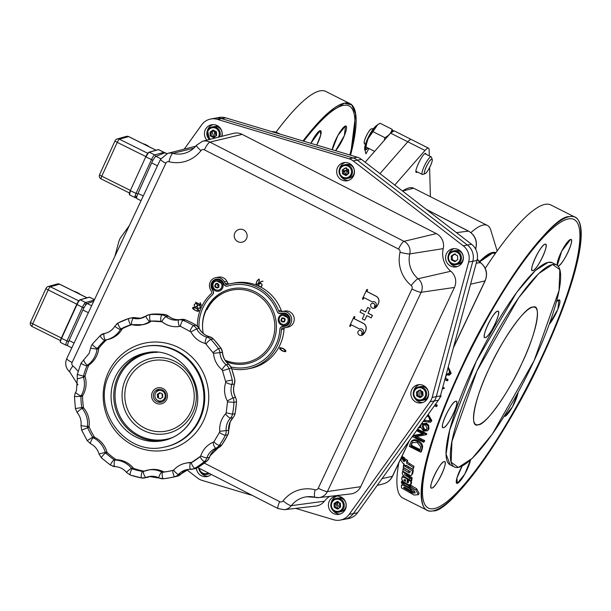 <?xml version="1.0" encoding="UTF-8"?>
<svg xmlns="http://www.w3.org/2000/svg" width="611" height="611" viewBox="0 0 611 611"><rect width="100%" height="100%" fill="white"/><g stroke="black" fill="none" stroke-linecap="round" stroke-linejoin="round"><path stroke-width="0.92" d="M522.084 362.881A65.629 13.602 -63.2 0 1 475.931 424.546A65.629 13.602 -63.2 0 1 488.899 369.013A65.629 13.602 -63.2 0 1 535.053 307.356A65.629 13.602 -63.2 0 1 522.084 362.881M497.14 250.953L490.786 230.126A117.312 24.31 116.8 0 0 470.913 232.638A117.312 24.31 -63.2 0 1 487.387 225.428L413.586 188.196A117.312 24.31 116.8 0 0 402.55 191.052L413.616 188.211M406.972 475.709L406.475 474.342A14.763 3.063 116.8 0 0 407.018 475.732L412.074 478.283M407.911 468.118L408.392 466.827A14.763 3.063 116.8 0 0 407.911 468.118M409.202 464.872L409.744 463.657A14.763 3.063 116.8 0 0 409.202 464.872M418.703 449.887L419.581 449.375A14.763 3.063 116.8 0 0 418.703 449.887M408.285 475.45L407.522 475.786M320.103 130.678L310.839 143.325A14.763 3.063 -63.2 0 1 320.615 130.731A14.763 3.063 -63.2 0 1 317.697 143.226A14.763 3.063 -63.2 0 1 316.788 145.105L320.79 134.81L320.103 130.678M345.505 125.981L337.891 135.451L332.262 149.733A14.763 3.063 -63.2 0 1 335.63 139.911A14.763 3.063 -63.2 0 1 346.009 126.034A14.763 3.063 -63.2 0 1 343.099 138.529A14.763 3.063 -63.2 0 1 335.569 150.718L344.383 135.566L345.505 125.981M303.01 140.981L327.458 113.516L344.474 103.19L351.737 104.932L355.663 114.097L350.538 155.202M558.21 265.961L557.927 265.976A14.763 3.063 -63.2 0 0 568.085 252.03A14.763 3.063 -63.2 0 0 571.002 239.543L571.002 239.535A14.763 3.063 -63.2 0 0 560.623 253.412A14.763 3.063 -63.2 0 0 557.301 265.395L561.715 251.167L570.498 239.481C575.654 237.862 562.685 265.8 558.21 265.961M504.808 416.381L504.174 416.251A14.763 3.063 -63.2 0 0 504.304 416.328L504.296 416.328A14.763 3.063 -63.2 0 0 514.683 402.458A14.763 3.063 -63.2 0 0 518.075 392.43L512.507 406.758L504.808 416.381M431.885 488.074C426.73 489.701 439.699 461.763 444.174 461.603C449.329 459.984 436.361 487.922 431.885 488.074M485.287 337.654C480.131 339.273 493.1 311.335 497.575 311.182C502.731 309.556 489.762 337.493 485.287 337.654M532.807 270.658C527.652 272.277 540.62 244.339 545.096 244.179C550.251 242.559 537.283 270.497 532.807 270.658M443.479 427.715C438.331 429.334 451.292 401.396 455.768 401.236C460.923 399.617 447.955 427.555 443.479 427.715M457.288 483.385L456.921 478.046L462.122 466.086A14.763 3.063 -63.2 0 0 459.693 470.837A14.763 3.063 -63.2 0 0 456.776 483.332L456.776 483.324A14.763 3.063 -63.2 0 0 467.163 469.454A14.763 3.063 -63.2 0 0 470.47 460.007L464.75 474.182L457.288 483.385M556.415 301.735L558.897 299.848L557.881 309.174L549.22 324.296A14.763 3.063 -63.2 0 0 556.491 312.397A14.763 3.063 -63.2 0 0 559.409 299.902L559.401 299.902A14.763 3.063 -63.2 0 0 556.415 301.735M450.246 464.879L446.076 454.233L449.795 429.785L476.282 361.238L516.585 292.532L535.351 270.52L548.304 262.295L552.222 262.722M432.916 510.865C450.437 513.591 510.704 428.624 542.675 356.114C560.256 318.514 572.301 284.596 578.8 254.352C583.406 226.796 580.29 214.247 569.467 216.699C551.947 213.972 491.679 298.939 459.709 371.45C442.127 409.049 430.083 442.967 423.576 473.204C418.978 500.768 422.086 513.316 432.916 510.865M411.34 139.514A16.405 3.399 -63.2 0 0 411.333 139.507A16.405 3.399 116.8 0 0 407.781 141.798L424.981 150.474L394.767 185.049L424.981 150.474A16.405 3.399 -63.2 0 1 428.532 148.183A16.405 3.399 -63.2 0 1 429.128 149.71L429.296 155.92L429.128 149.71C428.953 147.358 427.57 147.618 424.981 150.474L407.781 141.798L379.966 173.631L407.781 141.798A16.405 3.399 -63.2 0 1 411.333 139.507L394.141 130.83A16.405 3.399 116.8 0 0 390.589 133.129L365.164 162.213L390.589 133.129L407.781 141.798L390.589 133.129L394.164 130.846M478.184 424.782C468.759 428.846 474.61 398.38 488.899 369.013C501.753 339.915 525.727 306.103 532.8 307.119C542.224 303.056 536.366 333.514 522.084 362.881C509.23 391.987 485.249 425.798 478.184 424.782M458.38 467.438L472.227 458.365L492.42 433.97L534.113 360.658L559.042 290.446L559.829 269.642L552.604 264.464L538.757 273.537L518.563 297.924L476.863 371.244L451.941 441.455L451.155 462.26L458.38 467.438M417.466 172.004L416.702 172.394C412.983 173.562 422.346 153.384 425.577 153.269L426.333 154.423M430.388 196.666L429.609 167.582L430.388 196.666M479.391 261.684A96.805 20.064 -63.2 0 1 495.895 252.694L492.749 252.419L479.391 261.684M495.414 253.374A95.98 19.888 116.8 0 0 479.612 261.89L492.405 253.153L495.414 253.374M556.43 264.853L552.184 262.707A113.211 23.462 116.8 0 0 472.563 369.075A113.211 23.462 116.8 0 0 450.2 464.856L454.454 467.003M534.113 360.658A113.211 23.462 -63.2 0 1 454.5 467.025A113.211 23.462 -63.2 0 1 476.863 371.244A113.211 23.462 -63.2 0 1 556.484 264.876A113.211 23.462 -63.2 0 1 534.113 360.658M415.946 171.24L422.331 174.456A9.845 2.039 -63.2 0 1 424.278 166.131A9.845 2.039 -63.2 0 1 431.206 156.882L424.813 153.659M453.362 413.784A14.763 3.063 -63.2 0 1 442.975 427.662A14.763 3.063 -63.2 0 1 445.893 415.167A14.763 3.063 -63.2 0 1 456.28 401.297A14.763 3.063 -63.2 0 1 453.362 413.784M542.683 256.727A14.763 3.063 -63.2 0 1 532.303 270.604A14.763 3.063 -63.2 0 1 535.221 258.109A14.763 3.063 -63.2 0 1 545.6 244.232A14.763 3.063 -63.2 0 1 542.683 256.727M495.162 323.731A14.763 3.063 -63.2 0 1 484.783 337.6A14.763 3.063 -63.2 0 1 487.7 325.105A14.763 3.063 -63.2 0 1 498.08 311.236A14.763 3.063 -63.2 0 1 495.162 323.731M441.761 474.151A14.763 3.063 -63.2 0 1 431.374 488.021A14.763 3.063 -63.2 0 1 434.291 475.526A14.763 3.063 -63.2 0 1 444.678 461.656A14.763 3.063 -63.2 0 1 441.761 474.151M368.937 148.504L365.905 153.835L364.637 148.519A13.618 2.818 116.8 0 1 367.83 138.307A13.618 2.818 116.8 0 1 376.055 125.897L367.242 139.614L365.607 149.878L367.998 148.03A13.618 2.818 116.8 0 1 364.691 149.092M364.66 149.726L368.112 138.651L377.644 124.759L380.095 123.262L392.109 129.318C391.231 132.877 388.802 135.657 384.831 137.651L384.319 140.301L384.831 137.651C388.81 135.657 391.231 132.877 392.109 129.318L380.095 123.262C376.124 125.255 373.695 128.035 372.817 131.594L384.831 137.651L372.817 131.594C368.899 135.909 366.539 141.004 365.722 146.877L374.635 151.375M392.109 129.318L392.865 131.06L392.109 129.318M364.752 143.325C361.926 144.227 369.036 128.913 371.48 128.837L371.541 128.829A8.08 1.673 116.8 0 0 366.073 136.459A8.08 1.673 116.8 0 0 364.316 143.142L365.309 144.807M431.672 159.204C429.22 159.28 422.117 174.586 424.943 173.692C427.395 173.608 434.49 158.31 431.672 159.204M430.35 166.07A8.08 1.673 -63.2 0 1 425.065 173.654A8.08 1.673 -63.2 0 1 426.264 166.826A8.08 1.673 -63.2 0 1 432.183 159.555A8.08 1.673 -63.2 0 1 430.35 166.07M432.183 159.555L431.488 157.271A9.845 2.039 116.8 0 0 424.278 166.131A9.845 2.039 116.8 0 0 422.82 174.456L425.05 173.661M275.973 132.205A164.153 34.017 -63.2 0 1 325.77 91.429L350.134 103.717A164.153 34.017 -63.2 0 1 353.815 107.597A164.153 34.017 -63.2 0 1 350.561 155.202M302.987 140.973A164.153 34.017 -63.2 0 1 350.134 103.717M303.682 141.179A161.694 33.506 -63.2 0 1 352.654 109.736A161.694 33.506 -63.2 0 1 349.866 154.995M448.237 366.974L451.201 373.413L448.818 375.444M445.61 376.689L446.022 376.895A164.153 34.017 -63.2 0 0 445.419 378.247L448.069 379.584A164.153 34.017 -63.2 0 0 447.603 380.63L447.29 380.47M443.823 388.428L444.258 388.321A164.153 34.017 -63.2 0 1 444.357 388.084L442.761 387.275M440.508 395.623L441.058 395.905A164.153 34.017 -63.2 0 0 440.638 396.929L440.317 396.768M435.467 404.283L437.293 405.208A164.153 34.017 -63.2 0 0 436.896 406.208L436.567 406.048M428.212 414.38L431.801 420.582L431.106 421.682L430.465 422.3L423.171 421.399M422.369 422.514L422.789 423.782L426.547 423.278L428.639 425.279L428.93 428.708L428.135 430.083L427.463 430.786L423.53 431.145L421.086 427.501L418.138 427.799M423.637 430.091L422.766 429.281M426.127 434.719L426.806 433.986A164.153 34.017 -63.2 0 1 426.875 433.779L426.195 434.513A165.795 34.361 -63.2 0 0 426.127 434.719L414.984 436.873L423.981 441.417L424.683 440.615L416.649 436.56M424.065 441.325L424.408 441.501A164.153 34.017 -63.2 0 1 424.683 440.615M413.021 435.528L422.575 433.764M417.626 429.113L426.875 433.779M411.478 441.394L411.875 440.844C413.502 439.416 415.61 439.362 418.207 440.691C421.834 442.754 423.217 445.327 422.354 448.405L421.628 449.284C422.499 446.175 421.124 443.578 417.496 441.516L418.207 440.691M411.783 440.951L409.874 444.533A165.795 34.361 -63.2 0 0 409.339 446.435L420.803 452.216L421.537 451.315A164.153 34.017 -63.2 0 1 422.354 448.405M419.94 450.506L410.829 445.908M404.581 457.914L402.206 456.394L404.253 459.441L404.581 457.914M413.097 468.034L413.594 468.293L413.998 466.361L407.331 462.13L407.705 460.473L405.376 458.922L404.986 460.648M403.627 458.838L402.168 456.669L401.923 457.746M404.535 460.358L403.787 459.082M410.409 471.639L403.703 468.003L402.924 469.141L402.955 471.264L410.432 475.579L411.524 475.503L412.585 471.02L403.52 465.391L403.191 467.262L409.912 471.547L409.622 472.777L408.919 472.815L402.924 469.141M404.299 464.291L403.978 466.14M412.02 474.503L412.815 473.281L413.364 469.905L406.094 465.406M403.13 471.371L403.046 471.967M411.325 479.139L411.929 479.505L412.135 477.802L405.987 474.044L405.528 472.838M403.802 487.425L411.47 491.824L411.402 490.541L410.791 490.19M402.344 483.553L402.191 484.714M404.597 485.768L411.348 489.281L411.348 488.861M408.69 485.546L410.982 486.898L409.874 485.218M402.267 480.223L402.198 481.72L403.986 482.774M409.653 484.615L411.264 487.059L414.915 489.472M418.375 494.696L415.847 490.022L408.858 485.882L410.462 488.342L413.907 490.366L415.289 492.878L412.761 493.108L410.859 492.008L410.928 493.298L413.96 495.04L418.375 494.696L419.169 493.39L416.649 488.754L410.432 485.073M414.632 491.702L413.563 491.794L411.654 490.694L411.722 491.97L413.586 493.039M403.52 475.786L402.512 476.992M402.573 476.588L402.336 477.031M408.629 481.59L407.873 481.208L408.072 478.848M409.339 479.62L409.263 480.406M411.272 483.782L411.539 480.093M407.086 482.346L408.041 482.896M403.94 480.261L405.399 481.323M510.727 278.937A164.153 34.017 116.8 0 0 427.257 510.338A164.153 34.017 116.8 0 0 491.649 448.627A164.153 34.017 116.8 0 0 575.127 217.218A164.153 34.017 116.8 0 0 510.727 278.937M575.127 217.218L550.763 204.929A164.153 34.017 116.8 0 0 486.371 266.64A164.153 34.017 116.8 0 0 485.241 268.359M398.792 463.046A164.153 34.017 116.8 0 0 402.893 498.049L427.257 510.338M510.59 280.205A161.694 33.506 116.8 0 0 423.018 482.453A161.694 33.506 116.8 0 0 491.794 447.359A161.694 33.506 116.8 0 0 579.358 245.11A161.694 33.506 116.8 0 0 510.59 280.205M408.4 482.514L407.079 482.446L407.354 479.245L404.482 477.596L402.244 477.092L401.641 478.993L403.145 481.514L408.767 484.913L410.546 484.92L411.027 481.476L408.622 480.017L408.4 482.514M409.416 478.803L408.622 480.017M411.822 480.261L411.027 481.476M411.348 483.668L410.546 484.92M405.383 481.437L405.513 479.879L404.123 479.536L404.047 480.147L405.383 481.437M403.039 475.877L401.74 477.947M416.649 488.754L415.847 490.022M401.458 487.861L410.668 493.153L410.6 491.863L403.818 487.937L403.795 487.074L404.719 487.188L410.554 490.587L410.546 489.174L404.07 485.378L401.389 485.187L401.458 487.861M411.348 489.281L410.554 490.587M405.2 475.228L404.673 474.51L404.864 473.09L402.466 471.608L402.183 473.762L404.238 476.511L411.134 480.712L411.34 478.993L405.2 475.228M411.929 479.505L411.134 480.712M408.728 471.127L407.949 472.272M420.803 452.216A165.795 34.361 -63.2 0 1 421.628 449.284M412.815 441.883L410.936 445.518L412.097 442.746L417.229 442.395L420.666 446.817L420.169 449.696A165.795 34.361 -63.2 0 0 419.864 450.781L410.752 446.183A165.795 34.361 -63.2 0 1 410.936 445.518M417.603 441.394L415.923 440.875M420.177 449.673L411.478 445.289A164.153 34.017 -63.2 0 1 411.661 444.632M411.875 440.844L411.165 441.7C412.792 440.256 414.9 440.195 417.496 441.516M412.303 436.338L423.454 434.207L416.496 430.694M412.288 436.544L423.706 442.311A165.795 34.361 -63.2 0 1 423.981 441.417M417.061 429.9L426.195 434.513M421.789 423.324L422.132 424.446L425.898 423.927L427.99 425.936L428.273 429.388L427.463 430.786M428.273 429.388L428.93 428.708M422.132 424.446L422.789 423.782M423.194 425.042L422.27 426.272L423.874 430.228L426.463 429.884L427.097 428.785L425.584 424.897L422.835 425.332L422.27 426.272M422.927 425.592L424.546 429.525L426.768 429.487M424.546 429.525L423.874 430.228M419.627 426.333L420.926 426.066M419.108 427.058L420.628 426.463L421.116 424.255M427.99 425.936L428.639 425.279M427.746 415.029L431.167 421.185L431.801 420.582M431.167 421.185L430.465 422.3M424.271 419.872L424.836 420.169L424.194 420.788C426.631 422.377 428.563 422.3 430.007 420.559L428.891 417.221L427.127 415.885M423.767 420.574L424.194 420.788M424.836 420.169L429.793 420.979M435.078 404.826L436.72 405.651L437.293 405.208M436.72 405.651A165.795 34.361 -63.2 0 0 436.315 406.666L434.436 405.719M439.996 397.242L440.096 397.295A165.795 34.361 -63.2 0 1 440.523 396.256L440.355 396.172M444.258 388.321L442.303 388.97M443.746 388.596A165.795 34.361 -63.2 0 1 443.853 388.359L442.631 387.741M445.121 378.522L447.596 379.775A165.795 34.361 -63.2 0 0 447.13 380.829L444.816 379.66M448.153 367.28L450.765 373.535L451.201 373.413M446.282 374.207L448.176 374.276M446.221 374.444L449.604 372.909L448.802 369.372L447.825 368.502M450.765 373.535L445.908 375.597M409.385 484.447L408.583 485.714L403.894 482.927L403.856 483.668L401.465 481.483L401.396 482.995L410.18 488.181L408.583 485.714M404.253 482.354L403.894 482.927M403.818 458.96L401.442 457.44L403.481 460.495L403.818 458.96M405.987 465.949L406.132 465.208L412.822 469.385L413.227 467.43L406.567 463.191L406.934 461.526L404.604 459.968L404.215 461.71L403.772 461.42L401.404 457.715L400.869 460.175L402.802 463.146L403.856 463.772L403.68 464.65L405.987 465.949M220.418 128.348A4.101 3.964 -100.5 0 0 220.021 128.425A4.101 3.964 79.5 0 1 220.464 128.409M216.508 135.642A5.659 5.468 79.5 0 1 215.576 131.35M218.539 127.317A5.659 5.468 79.5 0 1 219.242 127.027M214.851 136.742L214.301 130.67M217.463 126.836L218.295 126.256M158.478 149.649A4.919 0.939 -63.6 0 1 158.646 149.649L164.481 152.551L158.478 149.649A0.412 0.397 74.3 0 0 158.196 149.619L148.985 152.208A0.412 0.397 -105.7 0 0 148.962 152.215A0.412 0.397 -105.7 0 1 149.267 152.231L158.478 149.649M165.222 153.124L163.885 152.33L154.675 154.919A1.642 1.589 74.3 0 1 155.584 156.599M152.971 160.25L146.044 156.989A4.919 0.939 -63.6 0 1 147.824 153.766A4.919 0.939 -63.6 0 1 149.267 152.231L154.675 154.919A4.919 0.939 116.4 0 0 153.231 156.454A4.919 0.939 116.4 0 0 151.459 159.67L136.001 193.519A4.919 0.939 116.4 0 0 134.932 196.543A4.919 0.939 116.4 0 0 135.016 197.59A4.919 0.939 116.4 0 0 135.191 197.597A1.642 1.589 -105.7 0 0 136.627 197.574M129.784 194.909A4.919 0.939 -63.6 0 1 129.608 194.901A4.919 0.939 -63.6 0 1 129.524 193.855A4.919 0.939 -63.6 0 1 130.594 190.831L137.696 194.13M352.264 166.291A4.101 3.964 79.5 0 1 352.692 166.276M354.159 174.204A4.101 3.964 79.5 0 1 353.746 174.341M348.736 173.509A5.659 5.468 79.5 0 1 347.812 169.216M350.775 165.184A5.659 5.468 79.5 0 1 351.478 164.894M347.079 174.609L346.529 168.537M349.698 164.703L350.531 164.122M353.517 175.93A5.659 5.468 79.5 0 1 352.761 175.915M352.654 166.215A4.101 3.964 -100.5 0 0 352.257 166.291M353.746 174.349A4.101 3.964 -100.5 0 0 354.143 174.272M352.6 177.411L351.707 176.915M184.239 149.145L201.745 124.766A15.061 14.557 79.5 0 1 210.749 119.015L214.896 118.251A15.061 14.557 -100.5 0 1 221.533 118.61L353.135 157.982A13.389 12.938 -100.5 0 1 357.343 160.151L467.4 245.042A15.061 14.557 -100.5 0 1 472.815 261.256L436.285 396.661A13.389 12.938 -100.5 0 1 434.238 400.976L353.357 513.576A15.061 14.557 -100.5 0 1 344.352 519.327A15.061 14.557 -100.5 0 0 353.357 513.576L434.238 400.976A13.389 12.938 -100.5 0 0 435.452 398.922A13.389 12.938 -100.5 0 0 436.285 396.661L472.815 261.256A15.061 14.557 -100.5 0 0 467.4 245.042L357.343 160.151A13.389 12.938 -100.5 0 0 353.135 157.982L221.533 118.61A15.061 14.557 -100.5 0 0 214.896 118.251A15.061 14.557 -100.5 0 0 214.889 118.251L219.044 117.48A15.061 14.557 -100.5 0 1 225.68 117.847L357.29 157.218A13.389 12.938 -100.5 0 1 361.491 159.379L471.547 244.278A15.061 14.557 -100.5 0 1 476.962 260.485L440.432 395.897A13.389 12.938 -100.5 0 1 439.599 398.158A13.389 12.938 -100.5 0 1 438.393 400.213L357.504 512.812A15.061 14.557 -100.5 0 1 348.499 518.563L344.36 519.327M213.957 137.055L211.88 131.518L214.346 131.06M214.324 130.907L211.91 131.357L212.735 130.303M215.729 126.492L216.783 125.759M217.226 125.606L216.577 125.729L217.814 125.935M339.708 497.95L340.762 497.224M338.425 502.349L335.928 502.807M341.205 497.064L340.556 497.186L341.793 497.4M344.291 511.086L342.954 510.857M337.784 508.428L335.829 503.212L338.204 502.769M460.259 263.57L459.587 263.692M454.095 254.68L454.24 254.054M457.822 250.617L459.327 250.182M459.014 250.541L458.319 250.739M461.809 263.12L459.197 263.876M458.922 263.983L461.427 263.501M346.483 175.006L344.062 171.279A7.462 7.217 79.5 0 1 344.031 170.752L346.643 170.27A7.462 7.217 -100.5 0 0 346.674 170.797L346.743 170.904M346.674 170.797L344.062 171.279M352.822 177.121L351.294 177.213M422.919 386.587L424.026 385.824M426.363 400.06L424.614 399.823M200.92 472.708L204.624 475.564M350.072 163.817L349.981 163.824A7.462 7.217 -100.5 0 0 349.561 164.115L349.332 164.588M419.322 396.478L418.94 390.971M421.025 396.402L419.65 396.654M256.001 283.672A18.498 17.879 -100.5 0 0 256.108 283.466A18.498 17.879 -100.5 0 0 256.2 283.267M257.048 281.045A18.498 17.879 -100.5 0 0 257.2 280.541M350.676 165.13A6.973 6.736 -100.5 0 0 346.376 164.451L344.505 164.794A6.973 6.736 -100.5 0 0 342.733 177.832A6.973 6.736 -100.5 0 0 352.127 169.4A6.973 6.736 -100.5 0 0 344.505 164.794C340.09 166.207 338.387 169.247 339.388 173.906C340.854 177.358 343.405 178.893 347.04 178.511L348.904 178.168A6.973 6.736 -100.5 0 0 350.676 165.13M346.391 167.72L342.29 169.942L345.36 167.91L348.637 169.659L348.843 173.44L345.773 175.472L342.496 173.73L342.29 169.942M343.329 169.751L343.535 173.532L346.811 175.281M342.496 173.73L343.535 173.532M162.541 394.087L162.77 397.013M162.656 397.035L160.662 398.609M157.753 397.387L157.516 394.462L158.302 394.316L158.539 397.242L157.753 397.387M157.31 394.385L157.562 397.501L160.296 398.868L162.778 397.127L162.534 394.011L159.799 392.644L157.31 394.385L160.074 392.781M160.319 392.904L158.302 394.316M155.377 393.423A5.331 5.155 79.5 0 1 162.251 390.971A5.331 5.155 79.5 0 1 164.71 398.089A5.331 5.155 79.5 0 1 157.844 400.541A5.331 5.155 79.5 0 1 155.377 393.423M149.374 146.877A17.757 17.177 -105.7 0 0 142.989 143.707M147.778 153.3L119.389 139.193L128.593 136.604A3.284 0.626 -63.6 0 1 128.715 136.612A3.284 0.626 -63.6 0 1 128.784 136.696M218.669 285.505L218.051 284.352A1.65 1.596 -100.5 0 0 217.737 284.153L216.462 284.123A1.65 1.596 -100.5 0 0 216.141 284.298L215.469 284.665L215.492 285.421A1.65 1.596 -100.5 0 0 215.492 285.795L215.446 286.559L216.111 286.949A1.65 1.596 -100.5 0 0 216.424 287.147L217.02 287.552L217.692 287.178A1.65 1.596 -100.5 0 0 218.012 287.002L218.662 285.879A1.65 1.596 -100.5 0 0 218.669 285.505M217.745 287.857A2.459 2.375 79.5 0 1 216.6 287.262M218.379 287.46A2.016 1.948 79.5 0 1 217.386 287.346M216.783 283.932A2.016 1.948 79.5 0 1 217.646 283.496M216.034 284.359A2.459 2.375 79.5 0 1 216.913 283.351M217.997 287.735C214.713 287.804 213.972 286.437 215.782 283.634C219.066 283.565 219.8 284.932 217.997 287.735M216.676 280.968A4.674 4.521 79.5 0 1 221.518 283.328A4.674 4.521 79.5 0 1 218.371 290.164M221.549 136.406A6.973 6.736 -100.5 0 0 214.14 126.584L212.277 126.935A6.973 6.736 -100.5 0 0 207.519 130.578M210.062 132.083L213.124 130.044L216.401 131.793L216.607 135.573L213.545 137.612L210.268 135.863L210.062 132.083L211.093 131.892L211.299 135.673L214.576 137.422M210.268 135.863L211.299 135.673M461.557 252.343A4.101 3.964 -100.5 0 0 461.16 252.419A4.101 3.964 79.5 0 1 461.595 252.404M459.678 251.312A5.659 5.468 79.5 0 1 460.381 251.022M458.601 250.831L459.434 250.25M462.42 262.058A5.659 5.468 79.5 0 1 461.664 262.043M461.504 263.547L460.61 263.043M463.062 260.332A4.101 3.964 79.5 0 1 462.649 260.469A4.101 3.964 -100.5 0 0 463.046 260.401M451.399 259.858L451.193 256.078L454.263 254.039L457.54 255.788L457.746 259.568L454.676 261.6L451.399 259.858L452.438 259.66L455.714 261.409M459.579 251.258A6.973 6.736 -100.5 0 0 455.279 250.579L453.408 250.922A6.973 6.736 -100.5 0 0 451.636 263.96A6.973 6.736 -100.5 0 0 461.03 255.528A6.973 6.736 -100.5 0 0 453.408 250.922C448.993 252.335 447.29 255.375 448.291 260.034C449.757 263.486 452.308 265.021 455.943 264.639L457.807 264.296A6.973 6.736 -100.5 0 0 459.579 251.258M455.294 253.848L452.232 255.879L452.438 259.66M452.232 255.879L451.193 256.078M191.785 462.451A22.974 22.195 -100.5 0 0 187.661 462.81L186.004 463.115A22.974 22.195 -100.5 0 0 177.473 466.712M191.426 462.657L190.785 462.779A22.974 22.195 -100.5 0 0 186.004 463.115C181.223 464.039 177.159 466.3 173.822 469.905A3.284 0.68 42.4 0 0 175.594 472.44A3.284 0.68 42.4 0 0 178.565 474.38A16.405 15.855 79.5 0 1 181.1 472.143A16.405 15.855 79.5 0 1 187.195 469.569A16.405 15.855 79.5 0 1 190.517 469.324M235.533 397.532L235.472 397.417A8.203 7.928 79.5 0 1 236.457 401.847L233.967 402.305A8.203 7.928 -100.5 0 0 232.982 397.876A16.405 15.855 79.5 0 1 231.676 394.668A16.405 15.855 79.5 0 1 231.913 384.426A8.203 7.928 -100.5 0 0 232.18 379.905A82.447 79.674 -100.5 0 0 230.721 374.1A82.447 79.674 -100.5 0 0 228.85 368.41A8.203 7.928 -100.5 0 0 226.207 364.752A16.405 15.855 79.5 0 1 223.756 362.354A16.405 15.855 79.5 0 1 219.937 352.853A8.203 7.928 -100.5 0 0 218.402 348.583A82.447 79.674 -100.5 0 0 214.782 343.863A82.447 79.674 -100.5 0 0 210.848 339.426A8.203 7.928 -100.5 0 0 207.007 337.173A16.405 15.855 79.5 0 1 203.83 335.997A16.405 15.855 79.5 0 1 196.62 328.878A8.203 7.928 -100.5 0 0 193.542 325.602A82.447 79.674 -100.5 0 0 188.394 322.784A82.447 79.674 -100.5 0 0 183.063 320.363A8.203 7.928 -100.5 0 0 178.718 319.904A8.203 7.928 -100.5 0 0 178.695 319.904A16.405 15.855 79.5 0 1 178.649 319.912A16.405 15.855 79.5 0 1 175.349 320.164A16.405 15.855 79.5 0 1 165.986 316.651A8.203 7.928 -100.5 0 0 161.9 314.932A82.447 79.674 -100.5 0 0 156.111 314.505A82.447 79.674 -100.5 0 0 150.321 314.52A8.203 7.928 -100.5 0 0 146.166 315.94A3.284 0.771 54.6 0 0 146.082 315.971A3.284 0.771 54.6 0 0 147.259 318.942A3.284 0.771 54.6 0 0 149.802 321.355A1.642 1.589 79.5 0 1 150.581 321.073M185.744 319.981A3.284 0.718 112.4 0 0 185.66 319.912A3.284 0.718 112.4 0 0 185.553 319.904A82.447 79.674 79.5 0 1 190.884 322.325A82.447 79.674 79.5 0 1 196.032 325.144L193.542 325.602A3.284 0.642 120.8 0 0 191.289 328.351A3.284 0.642 120.8 0 0 190.304 331.254A3.284 0.642 120.8 0 0 190.418 331.269M144.135 471.157A75.886 73.328 79.5 0 1 139.102 470.058A75.886 73.328 79.5 0 1 133.962 468.538A1.642 1.589 79.5 0 1 133.229 468.026A22.974 22.195 -100.5 0 0 121.368 460.411A22.974 22.195 -100.5 0 0 116.701 459.755A1.642 1.589 79.5 0 1 115.861 459.48A75.886 73.328 79.5 0 1 111.5 456.249A75.886 73.328 79.5 0 1 107.376 452.705A1.642 1.589 79.5 0 1 106.91 451.934A22.974 22.195 -100.5 0 0 99.013 440.035A22.974 22.195 -100.5 0 0 94.98 437.476A1.642 1.589 79.5 0 1 94.323 436.873A75.886 73.328 79.5 0 1 91.589 432.107A75.886 73.328 79.5 0 1 89.198 427.158A1.642 1.589 79.5 0 1 89.069 426.257A22.974 22.195 -100.5 0 0 86.502 412.127A22.974 22.195 -100.5 0 0 83.814 408.117A1.642 1.589 79.5 0 1 83.44 407.285A75.886 73.328 79.5 0 1 82.813 401.809A75.886 73.328 79.5 0 1 82.569 396.31A1.642 1.589 79.5 0 1 82.798 395.439A22.974 22.195 -100.5 0 0 86.014 381.524A22.974 22.195 -100.5 0 0 85.12 376.743A1.642 1.589 79.5 0 1 85.105 375.841A75.886 73.328 79.5 0 1 86.686 370.594A75.886 73.328 79.5 0 1 88.626 365.493A1.642 1.589 79.5 0 1 89.183 364.798A22.974 22.195 -100.5 0 0 97.615 353.509A22.974 22.195 -100.5 0 0 98.676 348.789A1.642 1.589 79.5 0 1 99.02 347.965A75.886 73.328 79.5 0 1 102.541 343.863A75.886 73.328 79.5 0 1 106.337 340.044L104.672 340.35A1.642 1.589 79.5 0 1 105.451 339.96A1.642 1.589 79.5 0 1 105.459 339.953A22.974 22.195 -100.5 0 0 105.611 339.93A22.974 22.195 -100.5 0 0 117.656 333.232A22.974 22.195 -100.5 0 0 120.489 329.398A1.642 1.589 79.5 0 1 121.131 328.787A75.886 73.328 79.5 0 1 125.973 326.541A75.886 73.328 79.5 0 1 130.968 324.662A1.642 1.589 79.5 0 1 131.693 324.601M142.89 324.678A22.974 22.195 -100.5 0 0 147.35 323.341A22.974 22.195 -100.5 0 0 151.467 321.05L149.802 321.355A22.974 22.195 -100.5 0 1 145.693 323.647A22.974 22.195 -100.5 0 1 141.233 324.983A22.974 22.195 -100.5 0 1 131.846 324.632A3.284 0.771 104.7 0 1 131.755 324.632L142.89 324.678M107.124 339.647A22.974 22.195 -100.5 0 0 107.269 339.624A22.974 22.195 -100.5 0 0 119.313 332.926A22.974 22.195 -100.5 0 0 122.147 329.092A1.642 1.589 79.5 0 1 122.788 328.481A75.886 73.328 79.5 0 1 127.63 326.236A75.886 73.328 79.5 0 1 131.793 324.64M89.069 426.257L87.411 426.562A22.974 22.195 -100.5 0 0 84.845 412.433A22.974 22.195 -100.5 0 0 82.149 408.423A1.642 1.589 79.5 0 1 81.782 407.59A75.886 73.328 79.5 0 1 81.148 402.114A75.886 73.328 79.5 0 1 80.904 396.615A1.642 1.589 79.5 0 1 81.141 395.745A22.974 22.195 -100.5 0 0 82.302 393.545A22.974 22.195 -100.5 0 0 84.349 381.829A22.974 22.195 -100.5 0 0 83.463 377.048A1.642 1.589 79.5 0 1 83.447 376.147A75.886 73.328 79.5 0 1 85.021 370.908A75.886 73.328 79.5 0 1 86.968 365.798A1.642 1.589 79.5 0 1 87.526 365.111A22.974 22.195 -100.5 0 0 95.056 356.076A22.974 22.195 -100.5 0 0 95.958 353.815A22.974 22.195 -100.5 0 0 97.019 349.102A1.642 1.589 79.5 0 1 97.363 348.27A75.886 73.328 79.5 0 1 100.876 344.169A75.886 73.328 79.5 0 1 104.672 340.35A3.284 0.718 46.9 0 1 101.846 338.227A3.284 0.718 46.9 0 1 100.288 335.508L92.337 344.13A3.284 0.649 38.5 0 0 94.285 346.498A3.284 0.649 38.5 0 0 97.363 348.27L99.02 347.965M168.934 471.28A75.886 73.328 79.5 0 1 164.351 471.913A1.642 1.589 79.5 0 1 163.488 471.753A22.974 22.195 -100.5 0 0 149.718 469.737A22.974 22.195 -100.5 0 0 149.71 469.744M143.799 471.295L142.676 471.501A75.886 73.328 79.5 0 1 137.444 470.371A75.886 73.328 79.5 0 1 132.304 468.843A1.642 1.589 79.5 0 1 131.571 468.332A22.974 22.195 -100.5 0 0 119.703 460.717A22.974 22.195 -100.5 0 0 115.044 460.06A1.642 1.589 79.5 0 1 114.204 459.785A75.886 73.328 79.5 0 1 109.843 456.554A75.886 73.328 79.5 0 1 105.718 453.011A1.642 1.589 79.5 0 1 105.245 452.239A22.974 22.195 -100.5 0 0 97.348 440.34A22.974 22.195 -100.5 0 0 93.323 437.782A1.642 1.589 79.5 0 1 92.658 437.178A75.886 73.328 79.5 0 1 89.932 432.412A75.886 73.328 79.5 0 1 87.541 427.463A1.642 1.589 79.5 0 1 87.411 426.562L81.011 425.668C81.546 420.788 80.293 416.442 77.238 412.639A3.284 0.428 140.2 0 1 79.201 410.455A3.284 0.428 140.2 0 1 82.149 408.423L83.814 408.117M133.229 468.026L131.571 468.332A3.284 0.42 140.8 0 0 128.6 470.34A3.284 0.42 140.8 0 0 126.614 472.502L130.303 475.068A3.284 0.741 108.6 0 0 130.395 475.075A82.447 79.674 -100.5 0 0 135.986 476.725A82.447 79.674 -100.5 0 0 141.668 477.962A8.203 7.928 -100.5 0 0 146.029 477.474A16.405 15.855 79.5 0 1 149.244 476.504A16.405 15.855 79.5 0 1 149.252 476.504A16.405 15.855 79.5 0 1 158.898 477.848M115.861 459.48L114.204 459.785A3.284 0.611 124.5 0 0 111.798 462.412A3.284 0.611 124.5 0 0 110.606 465.215A3.284 0.611 124.5 0 0 110.728 465.231M106.91 451.934L99.043 454.026L101.388 457.853L110.606 465.215L114.883 466.621A3.284 0.825 91.8 0 0 114.929 466.613A16.405 15.855 79.5 0 1 118.259 467.087M166.681 399.449A8.203 7.928 79.5 0 1 156.118 403.222A8.203 7.928 79.5 0 1 152.33 392.262A8.203 7.928 79.5 0 1 162.9 388.489A8.203 7.928 79.5 0 1 166.681 399.449M165.405 398.7A6.561 6.339 79.5 0 1 154.652 399.777A6.561 6.339 79.5 0 1 158.478 389.375A6.561 6.339 79.5 0 1 165.405 398.7M157.653 400.442A6.561 6.339 -100.5 0 0 161.862 402.007M159.509 389.268A6.561 6.339 -100.5 0 0 156.133 392.231M191.526 462.619A1.642 1.589 79.5 0 1 190.785 462.779A3.284 0.825 92.3 0 0 189.868 466.109A3.284 0.825 92.3 0 0 190.563 469.332A3.284 0.825 92.3 0 0 190.609 469.324A8.203 7.928 -100.5 0 0 194.863 468.247A82.447 79.674 -100.5 0 0 199.744 465.078A82.447 79.674 -100.5 0 0 204.387 461.557A8.203 7.928 -100.5 0 0 206.908 457.876A16.405 15.855 79.5 0 1 208.328 454.752A16.405 15.855 79.5 0 1 215.859 448.176A8.203 7.928 -100.5 0 0 219.296 445.396A82.447 79.674 -100.5 0 0 222.488 440.439A82.447 79.674 -100.5 0 0 225.314 435.253A8.203 7.928 -100.5 0 0 226.154 430.816A16.405 15.855 79.5 0 1 226.223 427.349A16.405 15.855 79.5 0 1 230.469 418.145A8.203 7.928 -100.5 0 0 232.501 414.151A82.447 79.674 -100.5 0 0 233.44 408.263A82.447 79.674 -100.5 0 0 233.967 402.305L227.521 401.916L227.315 400.976C224.214 394.912 223.718 388.665 225.818 382.219L222.267 369.922A3.284 0.565 128.3 0 0 222.389 369.938M89.198 427.158L81.645 430.106L87.205 440.653L90.527 443.678A3.284 0.687 116.3 0 0 90.642 443.693M107.376 452.705L105.718 453.011A3.284 0.519 132.8 0 0 103.007 455.34A3.284 0.519 132.8 0 0 101.388 457.853M116.701 459.755L115.044 460.06A3.284 0.825 91.8 0 0 114.158 463.405A3.284 0.825 91.8 0 0 114.883 466.621C119.565 466.842 123.475 468.805 126.614 472.502M133.962 468.538L132.304 468.843A3.284 0.741 108.6 0 0 130.578 471.913A3.284 0.741 108.6 0 0 130.303 475.068L141.599 477.962A3.284 0.794 100.1 0 0 141.668 477.962M143.478 471.432A1.642 1.589 79.5 0 1 142.676 471.501A3.284 0.794 100.1 0 0 141.37 474.739A3.284 0.794 100.1 0 0 141.599 477.962L146.907 477.497A8.203 7.928 79.5 0 0 148.519 477.008L146.029 477.474A3.284 0.825 66.9 0 1 143.997 474.678A3.284 0.825 66.9 0 1 143.509 471.417L143.226 471.501M196.215 325.258A3.284 0.642 120.8 0 0 196.146 325.159A3.284 0.642 120.8 0 0 196.032 325.144A8.203 7.928 79.5 0 1 199.11 328.413L196.62 328.878L190.915 331.918L180.673 326.442A3.284 0.718 112.4 0 0 180.78 326.45M236.465 401.748L236.457 401.847A82.447 79.674 79.5 0 1 235.93 407.797A82.447 79.674 79.5 0 1 234.991 413.693L232.501 414.151L226.169 412.83L227.521 401.916M106.337 340.044A1.642 1.589 79.5 0 1 107.07 339.663M94.3 300.062L85.624 302.498A1.642 1.589 74.3 0 1 86.541 304.026M60.733 342.488A4.919 0.939 -63.6 0 1 60.558 342.481A4.919 0.939 -63.6 0 1 60.474 341.434A4.919 0.939 -63.6 0 1 61.543 338.41L76.994 304.561A4.919 0.939 -63.6 0 1 78.773 301.338A4.919 0.939 -63.6 0 1 80.217 299.81A0.412 0.397 -105.7 0 0 79.934 299.78L89.145 297.198A0.412 0.397 74.3 0 1 89.427 297.221A4.919 0.939 -63.6 0 1 89.596 297.229L94.484 299.657M79.934 299.78A0.412 0.397 -105.7 0 0 79.682 300.001A4.514 0.863 116.4 0 0 76.734 304.354L61.276 338.211A4.514 0.863 116.4 0 0 60.405 341.946M94.453 299.726L89.427 297.221L80.217 299.81L85.624 302.498A4.919 0.939 116.4 0 0 84.181 304.026A4.919 0.939 116.4 0 0 82.409 307.249L83.959 307.837M60.558 342.481L65.965 345.169A4.919 0.939 116.4 0 1 65.881 344.123A4.919 0.939 116.4 0 1 66.95 341.098L82.409 307.249L76.726 304.362L61.276 338.211L68.585 341.694M77.116 304.309L77.024 304.263A3.361 0.642 -63.6 0 1 78.697 301.46M60.84 340.136A3.361 0.642 -63.6 0 1 61.459 338.364M198.735 468.034L199.094 469.737A6.973 6.736 -100.5 0 0 206.747 474.342L208.611 473.991A6.973 6.736 -100.5 0 0 209.764 473.67M282.847 315.245A4.674 4.521 79.5 0 1 282.893 315.23A4.674 4.521 79.5 0 1 287.697 317.598A4.674 4.521 79.5 0 1 284.596 324.426A4.674 4.521 79.5 0 1 284.543 324.441M282.129 318.606L281.472 319.729A1.65 1.596 -100.5 0 0 281.472 320.103L282.091 321.256A1.65 1.596 -100.5 0 0 282.404 321.455L283.68 321.485A1.65 1.596 -100.5 0 0 284 321.31L284.65 320.187A1.65 1.596 -100.5 0 0 284.65 319.813L284.031 318.659A1.65 1.596 -100.5 0 0 283.718 318.461L282.442 318.423A1.65 1.596 -100.5 0 0 282.129 318.606M413.907 390.628A6.973 6.736 -100.5 0 0 421.216 400.648L423.087 400.304A6.973 6.736 -100.5 0 0 424.859 387.267A6.973 6.736 -100.5 0 0 420.551 386.587L418.688 386.939A6.973 6.736 -100.5 0 0 413.93 390.582C412.379 396.974 414.823 400.32 421.216 400.648A6.973 6.736 -100.5 0 0 422.988 387.611A6.973 6.736 -100.5 0 0 418.688 386.939L413.899 390.597M419.536 390.047L422.812 391.796L423.018 395.577L419.956 397.616L416.679 395.867L416.473 392.086L419.536 390.047M420.574 389.856L416.473 392.086M417.504 391.895L417.71 395.676L420.987 397.417M416.679 395.867L417.71 395.676M342.427 498.721A6.973 6.736 -100.5 0 0 338.12 498.049L336.256 498.393A6.973 6.736 -100.5 0 0 334.484 511.43A6.973 6.736 -100.5 0 0 344.253 505.771A6.973 6.736 -100.5 0 0 336.256 498.393L335.248 498.66C327.488 500.944 330.918 514.004 338.784 512.102L340.655 511.758A6.973 6.736 -100.5 0 0 342.427 498.721M338.143 501.31L334.041 503.54L337.104 501.501L340.38 503.25L340.587 507.031L337.524 509.07L334.248 507.321L335.279 507.13L338.555 508.879M335.072 503.349L335.279 507.13M334.248 507.321L334.041 503.54M285.627 351.21L285.734 351.188C286.131 353.097 278.181 349.034 279.869 348.194L279.769 348.217C279.372 346.307 287.315 350.37 285.627 351.21C282.977 351.699 281.022 350.706 279.769 348.217M114.86 256.353L118.817 241.689A13.389 12.938 79.5 0 1 119.634 239.459A13.389 12.938 79.5 0 1 120.856 237.366L129.349 225.551M345.207 162.503A9.203 8.898 -100.5 0 0 339.502 168.964M340.877 176.411A9.203 8.898 -100.5 0 0 348.514 180.405M353.586 175.792A9.203 8.898 79.5 0 1 338.502 177.205A9.203 8.898 79.5 0 1 343.894 162.641A9.203 8.898 79.5 0 1 353.586 175.792M200.584 472.242A9.203 8.898 -100.5 0 0 208.221 476.229M211.238 474.426A9.203 8.898 79.5 0 1 196.406 468.27M419.383 384.64A9.203 8.898 -100.5 0 0 413.678 391.101M415.052 398.548A9.203 8.898 -100.5 0 0 422.697 402.542M427.761 397.929A9.203 8.898 79.5 0 1 412.685 399.342A9.203 8.898 79.5 0 1 418.069 384.777A9.203 8.898 79.5 0 1 427.761 397.929M336.951 496.094A9.203 8.898 -100.5 0 0 331.246 502.555M332.621 510.002A9.203 8.898 -100.5 0 0 340.266 513.996M345.33 509.383A9.203 8.898 79.5 0 1 330.253 510.796A9.203 8.898 79.5 0 1 335.638 496.231A9.203 8.898 79.5 0 1 345.33 509.383M212.972 124.636A9.203 8.898 -100.5 0 0 207.266 131.098M208.641 138.544A9.203 8.898 -100.5 0 0 209.397 139.514M206.938 140.148A9.203 8.898 79.5 0 1 211.658 124.774A9.203 8.898 79.5 0 1 221.938 136.306M454.11 248.631A9.203 8.898 -100.5 0 0 448.398 255.093M449.78 262.539A9.203 8.898 -100.5 0 0 457.418 266.533M462.489 261.92A9.203 8.898 79.5 0 1 447.405 263.333A9.203 8.898 79.5 0 1 452.797 248.769A9.203 8.898 79.5 0 1 462.489 261.92M197.399 326.075A43.48 42.014 79.5 0 1 201.584 306.852A43.48 42.014 79.5 0 1 211.238 293.654A1.642 1.589 -100.5 0 0 211.559 291.646L210.451 289.583A8.203 7.928 79.5 0 1 215.882 277.608L218.455 277.127A8.203 7.928 79.5 0 1 226.872 281.281L227.934 283.244A1.642 1.589 -100.5 0 0 228.904 284.039M215.882 277.608A8.203 7.928 79.5 0 1 224.298 281.755L225.36 283.725A1.642 1.589 -100.5 0 0 227.208 284.512A43.48 42.014 79.5 0 1 231.561 283.458A43.48 42.014 79.5 0 1 278.601 310.778A1.642 1.589 -100.5 0 0 280.334 311.816L282.473 311.488A8.203 7.928 79.5 0 1 291.562 318.262A8.203 7.928 79.5 0 1 285.016 327.695L282.771 328.038A1.642 1.589 -100.5 0 0 281.442 329.535A43.48 42.014 79.5 0 1 247.363 368.968A43.48 42.014 79.5 0 1 231.768 368.807M284.886 327.71A1.642 1.589 -100.5 0 0 284.016 329.062A43.48 42.014 79.5 0 1 249.937 368.494L247.363 368.968M363.278 323.364A5.255 5.079 79.5 0 1 365.89 329.772A10.654 10.295 79.5 0 1 362.751 334.828A3.131 3.024 79.5 0 1 358.008 333.43A2.184 2.116 79.5 0 1 361.552 331.177A2.184 2.116 79.5 0 1 361.536 334.041L361.636 334.347A2.849 2.75 -100.5 0 0 363.499 330.963A2.849 2.75 -100.5 0 0 359.596 329.054L351.142 324.731L350.332 326.465L349.622 326.106L354.12 316.536L354.831 316.903L354.013 318.629L363.278 323.364M360.36 328.802A2.849 2.75 -100.5 0 0 359.703 329.031L359.596 329.054M370.098 308.692L367.99 313.176L372.359 315.406L371.19 317.88L366.821 315.643L364.714 320.133L362.308 318.904L364.416 314.413L360.047 312.183L361.208 309.716L365.577 311.946L367.692 307.463L370.098 308.692M366.898 315.688L364.714 320.133M376.032 296.236A5.255 5.079 79.5 0 1 378.652 302.644A10.654 10.295 79.5 0 1 375.513 307.7A3.131 3.024 79.5 0 1 370.77 306.31A2.184 2.116 79.5 0 1 374.314 304.057A2.184 2.116 79.5 0 1 374.291 306.913L374.398 307.218A2.849 2.75 -100.5 0 0 376.261 303.835A2.849 2.75 -100.5 0 0 372.359 301.926L363.904 297.603L363.087 299.337L362.384 298.978L366.883 289.408L367.593 289.774L366.776 291.5L376.032 296.236M373.115 301.681A2.849 2.75 -100.5 0 0 372.466 301.903L372.359 301.926M262.967 281.289L262.867 281.304A4.773 4.613 -100.5 0 0 259.194 283.764L259.301 283.741A1.757 1.696 79.5 0 1 261.974 284.558A1.757 1.696 79.5 0 1 260.362 286.872L260.255 286.895A43.48 42.014 -100.5 0 0 258.972 286.261L259.079 286.246A1.757 1.696 79.5 0 1 258.835 284.336A4.896 4.728 79.5 0 1 262.959 281.167L262.967 281.289A4.773 4.613 -100.5 0 0 259.301 283.741M260.362 286.872A43.48 42.014 79.5 0 1 281.175 310.304A1.642 1.589 -100.5 0 0 282.908 311.343L285.039 311.007A8.203 7.928 79.5 0 1 294.128 317.789A8.203 7.928 79.5 0 1 287.804 327.183L285.23 327.656M222.916 282.542L223.97 284.505A3.284 3.17 -100.5 0 0 227.666 286.085A41.838 40.433 79.5 0 1 277.127 311.358A3.284 3.17 -100.5 0 0 280.586 313.435L282.725 313.107A6.561 6.339 79.5 0 1 290.011 318.614A6.561 6.339 79.5 0 1 284.764 326.075L282.519 326.419A3.284 3.17 -100.5 0 0 279.861 329.413A41.838 40.433 79.5 0 1 231.019 366.974A41.838 40.433 -100.5 0 0 279.846 329.627A3.284 3.17 79.5 0 1 282.519 326.648L284.764 326.312A6.561 6.339 -100.5 0 0 290.049 318.889A6.561 6.339 -100.5 0 0 282.794 313.336L280.655 313.657A3.284 3.17 79.5 0 1 277.203 311.564A41.838 40.433 -100.5 0 0 227.865 286.024A3.284 3.17 79.5 0 1 224.176 284.428L223.13 282.458A6.561 6.339 -100.5 0 0 214.499 279.785A6.561 6.339 -100.5 0 0 212.017 288.659L213.117 290.729A3.284 3.17 79.5 0 1 212.46 294.746A41.838 40.433 -100.5 0 0 199.056 328.115A41.838 40.433 79.5 0 1 212.3 294.884A3.284 3.17 -100.5 0 0 212.941 290.867L211.834 288.804A6.561 6.339 79.5 0 1 214.27 279.914A6.561 6.339 79.5 0 1 222.916 282.542M256.528 285.146L256.421 285.169A43.48 42.014 -100.5 0 0 256.215 285.085L256.322 285.07C255.986 282.389 256.933 280.388 259.156 279.059C259.698 281.465 258.82 283.496 256.528 285.146A43.48 42.014 79.5 0 1 259.079 286.246M231.561 283.458L234.135 282.977A43.48 42.014 79.5 0 1 256.322 285.07M279.869 348.194C282.526 347.705 284.482 348.705 285.734 351.188M78.071 371.381A32.589 31.489 -100.5 0 0 72.885 365.981A2.872 2.772 79.5 0 1 72.106 362.476L165.841 163.213A2.872 2.772 79.5 0 1 168.98 161.709A32.589 31.489 -100.5 0 0 200.988 150.589A2.872 2.772 79.5 0 1 204.372 149.825A8.203 1.696 -62.9 0 1 207.389 144.578A8.203 1.696 -62.9 0 1 209.863 142.119A11.074 10.7 -100.5 0 0 202.508 141.278L233.379 133.374A13.236 12.793 79.5 0 1 242.17 134.374L436.33 233.601A13.236 12.793 79.5 0 1 443.227 248.631A22.217 21.469 -100.5 0 0 450.834 271.253A13.236 12.793 79.5 0 1 454.439 287.437L360.704 486.692A13.236 12.793 79.5 0 1 350.745 493.94L319.087 497.591A11.074 10.7 -100.5 0 0 327.42 491.534A8.203 1.26 -154.8 0 1 323.838 490.709A8.203 1.26 -154.8 0 1 318.232 488.258A2.872 2.772 79.5 0 1 315.093 489.762A32.589 31.489 -100.5 0 0 283.092 500.883A2.872 2.772 79.5 0 1 279.701 501.646L204.326 463.123M329.627 496.376A22.217 21.469 -100.5 0 0 324.403 501.211A13.236 12.793 79.5 0 1 315.925 506.045L284.268 509.696A11.074 10.7 -100.5 0 0 291.363 505.656A8.203 1.596 -142.4 0 1 283.092 500.883M252.351 495.437L201.958 480.361A13.389 12.938 79.5 0 1 197.758 478.199L186.966 469.882M210.749 119.015A15.061 14.557 79.5 0 1 217.386 119.382L348.988 158.753A13.389 12.938 79.5 0 1 353.196 160.914L463.253 245.805A15.061 14.557 79.5 0 1 468.66 262.02L432.137 397.425A13.389 12.938 79.5 0 1 430.091 401.748L349.209 514.34A15.061 14.557 79.5 0 1 340.205 520.098A15.061 14.557 79.5 0 1 333.568 519.732L295.632 508.383M198.369 305.011A1.757 1.696 79.5 0 1 200.408 306.424A1.757 1.696 79.5 0 1 199.01 308.463M196.941 306.6A1.757 1.696 79.5 0 1 196.108 306.982M195.467 303.53A1.757 1.696 79.5 0 1 197.536 305.393M200.179 302.598L201.309 305.21L195.451 302.208L201.019 304.713L200.179 302.598M198.674 310.808C199.071 312.71 191.128 308.654 192.816 307.814C192.419 305.905 200.362 309.968 198.674 310.808M162.725 391.239A8.203 7.928 79.5 0 1 163.129 390.376M164.451 400.197L164.428 400.19A8.203 7.928 79.5 0 1 163.801 399.449M162.564 397.097A8.203 7.928 79.5 0 1 162.136 393.812M366.959 289.446L367.692 289.751L366.883 291.485L376.139 296.22A5.255 5.079 79.5 0 1 378.751 302.628A10.654 10.295 79.5 0 1 375.62 307.684A3.131 3.024 79.5 0 1 374.23 308.318M372.359 303.293A2.184 2.116 79.5 0 1 374.398 306.89L374.451 307.203M363.98 297.641L363.117 299.283M367.769 307.501L370.197 308.67L368.089 313.16L372.458 315.391L371.221 317.819M361.284 309.754L365.607 311.885M354.197 316.574L354.93 316.88L354.12 318.614L363.377 323.341A5.255 5.079 79.5 0 1 365.997 329.749A10.654 10.295 79.5 0 1 362.858 334.813A3.131 3.024 79.5 0 1 361.468 335.447M359.596 330.421A2.184 2.116 79.5 0 1 361.636 334.018L361.697 334.324M351.218 324.769L350.355 326.411M280.006 348.262C281.289 350.447 283.16 351.394 285.597 351.126C284.359 348.835 282.496 347.88 280.006 348.262L279.899 348.285C281.136 350.569 283.008 351.524 285.497 351.142C284.207 348.957 282.343 348.01 279.899 348.285M197.269 306.05A1.566 1.52 -100.5 0 0 198.919 308.295A1.566 1.52 -100.5 0 0 199.843 305.805A1.566 1.52 -100.5 0 0 197.269 306.05M198.399 305.195A1.566 1.52 -100.5 0 0 197.521 307.646A1.566 1.52 -100.5 0 0 198.972 308.28M197.422 305.5L196.948 306.516L197.422 305.5M197.109 305.966A1.566 1.52 -100.5 0 0 196.398 303.866A1.566 1.52 -100.5 0 0 194.367 304.568A1.566 1.52 -100.5 0 0 195.077 306.669A1.566 1.52 -100.5 0 0 197.109 305.966M195.505 303.713A1.566 1.52 -100.5 0 0 194.619 306.164A1.566 1.52 -100.5 0 0 196.078 306.798M198.544 310.739C197.254 308.563 195.39 307.608 192.946 307.883C194.237 310.06 196.1 311.014 198.544 310.739M261.737 285.818A1.566 1.52 -100.5 0 0 261.027 283.718A1.566 1.52 -100.5 0 0 259.003 284.421A1.566 1.52 -100.5 0 0 259.706 286.521A1.566 1.52 -100.5 0 0 261.737 285.818M256.437 284.963C258.537 283.657 259.438 281.747 259.14 279.219C257.04 280.525 256.139 282.435 256.437 284.963M166.849 153.628L165.153 152.788A6.561 1.253 116.4 0 0 164.855 152.796L155.981 156.34A6.561 1.253 116.4 0 0 154.01 158.539A6.561 1.253 116.4 0 0 151.65 162.893L138.017 193.381A6.561 1.253 116.4 0 0 136.665 197.33A6.561 1.253 116.4 0 0 136.803 198.575L141.042 200.683M207.083 309.67A36.897 35.652 79.5 0 1 227.972 291.134A36.897 35.652 79.5 0 1 272.781 314.352A36.897 35.652 79.5 0 1 271.208 342.87A36.897 35.652 79.5 0 1 241.284 363.079A36.897 35.652 79.5 0 1 241.269 363.087M212.582 282.977A5.743 5.552 79.5 0 1 220.013 280.434A5.743 5.552 79.5 0 1 222.564 288.14A5.743 5.552 79.5 0 1 215.133 290.683A5.743 5.552 79.5 0 1 212.582 282.977M215.637 284.581A2.872 2.772 79.5 0 1 216.286 283.428M278.784 317.239A5.743 5.552 79.5 0 1 286.223 314.703A5.743 5.552 79.5 0 1 288.766 322.409A5.743 5.552 79.5 0 1 281.335 324.945A5.743 5.552 79.5 0 1 278.784 317.239M282.29 321.394A2.872 2.772 79.5 0 1 281.87 318.751M217.126 288.01A2.872 2.772 79.5 0 1 215.889 286.819M227.972 291.134A36.897 35.652 79.5 0 1 227.972 291.126A36.92 36.92 0 0 0 203.272 333.476A38.203 36.92 -100.5 0 1 229.515 289.331A38.203 36.92 -100.5 0 1 274.293 313.871A38.203 36.92 -100.5 0 1 265.25 353.884A38.203 36.92 -100.5 0 1 226.154 361.643M80.324 294.449A17.757 17.177 -105.7 0 0 73.939 291.279M32.2 326.503A3.284 0.626 -63.6 0 1 32.078 326.495A3.284 0.626 -63.6 0 1 32.024 325.8A3.284 0.626 -63.6 0 1 32.742 323.784L48.193 289.935L76.826 304.163M78.743 300.879L50.339 286.765A3.284 3.177 -105.7 0 0 48.101 286.551L48.101 286.551A3.284 3.177 -105.7 0 0 47.902 286.62M345.597 507.924A4.101 3.964 -100.5 0 0 345.887 507.863A4.101 3.964 -100.5 0 1 345.49 507.947A4.101 3.964 -100.5 0 0 345.91 507.787M339.556 502.807A5.659 5.468 -100.5 0 0 340.487 507.099M344.505 509.505A5.659 5.468 -100.5 0 0 345.268 509.521M344.719 510.483L343.382 510.567M339.647 507.657L337.348 504.38L338.479 502.234M343.222 498.484A5.659 5.468 -100.5 0 0 342.519 498.775M340.548 497.606L341.969 497.507M344.444 499.874A4.101 3.964 -100.5 0 0 344.016 499.89M344.413 499.821A4.101 3.964 -100.5 0 0 344.001 499.882M93.682 301.368L87.213 303.537A6.561 1.253 116.4 0 0 85.273 305.645A6.561 1.253 116.4 0 0 82.905 309.968L69.081 340.533A6.561 1.253 116.4 0 0 67.684 344.528A6.561 1.253 116.4 0 0 67.806 345.857L71.815 347.85M426.829 388.352A4.101 3.964 -100.5 0 0 426.432 388.428A4.101 3.964 79.5 0 1 426.875 388.413M428.342 396.34A4.101 3.964 79.5 0 1 427.929 396.478M422.919 395.645A5.659 5.468 79.5 0 1 421.987 391.353M424.95 387.321A5.659 5.468 79.5 0 1 425.653 387.03M421.262 396.745L420.712 390.673M427.7 398.067A5.659 5.468 79.5 0 1 426.936 398.051M426.784 399.556L425.882 399.059M427.921 396.486A4.101 3.964 -100.5 0 0 428.319 396.409M411.631 482.469L410.829 483.706M135.016 197.59L129.608 194.901L130.319 190.632L145.785 156.775A4.514 0.863 116.4 0 1 148.733 152.422M134.901 197.452L136.696 197.177M130.326 190.647A4.514 0.863 116.4 0 0 129.456 194.367M432.137 397.425L440.432 395.897M217.386 119.382L225.68 117.847M348.988 158.753L357.29 157.218M353.196 160.914L361.491 159.379M463.253 245.805L471.547 244.278M468.66 262.02L476.962 260.485M430.091 401.748L438.393 400.213M349.209 514.34L357.504 512.812M409.538 440.378L392.567 476.175A6.561 1.008 -154.6 0 1 392.377 476.297A14.473 13.984 79.5 0 1 383.311 483.851L377.178 485.417M453.393 347.865L485.187 280.785A6.561 1.008 -154.6 0 1 484.997 280.907L453.568 347.208M409.141 440.921L392.377 476.297L382.028 478.673M426.295 209.367L468.606 231.149A6.561 1.352 117.2 0 0 468.408 231.118A14.473 13.984 79.5 0 1 475.656 248.494A12.594 12.174 -100.5 0 0 475.534 248.921M277.058 133.221L278.013 133.099A6.561 1.352 -62.8 0 1 278.204 133.129L280.22 134.16M278.204 133.129L271.521 131.564A14.473 13.984 79.5 0 1 278.013 133.099L279.884 134.061M426.577 209.588L468.408 231.118L456.463 232.638M470.562 284.222L484.997 280.907A14.473 13.984 79.5 0 0 480.368 262.631L476.236 263.181M475.335 248.562L475.656 248.494A6.561 0.794 -163.2 0 0 475.847 248.379L475.648 249.12M477.229 259.324A12.594 12.174 -100.5 0 0 480.368 262.631A6.561 1.184 126 0 1 480.582 262.669C486.432 267.603 487.968 273.644 485.187 280.785M162.847 390.948L164.703 391.903M351.172 169.705A6.156 5.95 -100.5 0 0 343.573 165.879A6.156 5.95 -100.5 0 0 339.96 173.677A6.156 5.95 -100.5 0 0 347.56 177.511A6.156 5.95 -100.5 0 0 351.172 169.705M101.243 178.924A3.284 0.626 -63.6 0 1 101.128 178.924A3.284 0.626 -63.6 0 1 101.075 178.221A3.284 0.626 -63.6 0 1 101.793 176.205L117.243 142.363L145.869 156.584M115.158 140.698A3.284 0.55 24.5 0 0 115.059 140.774A3.284 0.55 24.5 0 0 115.433 141.278A3.284 0.55 24.5 0 0 117.243 142.363A3.284 0.626 116.4 0 1 118.427 140.209A3.284 0.626 116.4 0 1 119.389 139.193A3.284 3.177 -105.7 0 0 116.953 139.041M99.708 174.547A3.284 0.55 24.5 0 0 99.608 174.616A3.284 0.55 24.5 0 0 99.983 175.128A3.284 0.55 24.5 0 0 101.793 176.205L130.418 190.433M156.019 150.23L128.593 136.604A3.284 3.177 -105.7 0 0 126.362 136.39L117.152 138.972A3.284 3.284 0 0 0 115.059 140.774L99.608 174.616A3.284 3.284 0 0 0 101.128 178.924L129.433 192.984M217.317 285.604L218.646 284.749M215.271 281.472L216.63 280.976L221.426 283.344C222.534 285.971 221.953 288.079 219.693 289.683L218.425 290.156M207.496 130.624A6.973 6.736 -100.5 0 0 209.672 139.445M218.333 137.231A6.156 5.95 -100.5 0 0 216.011 128.371A6.156 5.95 -100.5 0 0 208.015 130.991A6.156 5.95 -100.5 0 0 210.543 139.224M219.616 136.902A6.973 6.736 -100.5 0 0 212.277 126.935L207.488 130.594L209.649 139.453M460.075 255.833A6.156 5.95 -100.5 0 0 452.476 252.007A6.156 5.95 -100.5 0 0 448.856 259.805A6.156 5.95 -100.5 0 0 456.463 263.639A6.156 5.95 -100.5 0 0 460.075 255.833M192.801 412.715A38.394 37.103 79.5 0 1 143.341 430.388A38.394 37.103 79.5 0 1 125.622 379.103A38.394 37.103 79.5 0 1 175.082 361.437A38.394 37.103 79.5 0 1 192.801 412.715M128.119 380.149A35.881 34.674 -100.5 0 0 144.677 428.074A35.881 34.674 -100.5 0 0 190.899 411.562A35.881 34.674 -100.5 0 0 174.334 363.637A35.881 34.674 -100.5 0 0 128.119 380.149M157.539 352.333A43.939 42.465 -100.5 0 0 119.099 376.987A43.939 42.465 -100.5 0 0 126.538 425.859A43.939 42.465 -100.5 0 0 173.219 437.216M163.779 440.508A44.71 43.205 79.5 0 1 122.399 422.675A44.71 43.205 79.5 0 1 117.892 376.75A44.71 43.205 79.5 0 1 147.541 352.623M193.343 416.572A44.71 43.205 79.5 0 1 162.442 440.783A44.71 43.205 79.5 0 1 120.123 423.736A44.71 43.205 79.5 0 1 115.212 377.247A44.71 43.205 79.5 0 1 146.197 352.853C179.115 344.948 209.382 385.633 193.32 416.45C186.821 429.701 176.533 437.812 162.442 440.783M199.171 419.261A51.271 49.544 -100.5 0 0 193.534 365.943A51.271 49.544 -100.5 0 0 145.006 346.399C128.707 349.843 116.823 359.192 109.354 374.436C90.97 409.706 125.576 456.264 163.633 447.237A51.271 49.544 -100.5 0 0 199.171 419.261M145.006 346.399L145.83 346.246A51.271 49.544 79.5 0 1 201.89 380.095A51.271 49.544 79.5 0 1 200.003 419.1A51.271 49.544 79.5 0 1 164.466 447.076L163.633 447.237M106.245 414.128A54.555 52.722 -100.5 0 0 173.661 448.077A54.555 52.722 -100.5 0 0 205.708 378.881A54.555 52.722 -100.5 0 0 138.3 344.94A54.555 52.722 -100.5 0 0 106.245 414.128M164.351 471.913L162.694 472.219A3.284 0.84 84 0 0 162.221 475.602A3.284 0.84 84 0 0 163.397 478.741A82.447 79.674 -100.5 0 0 169.148 477.917A82.447 79.674 -100.5 0 0 169.3 477.886L177.305 476.198A3.284 0.84 75.3 0 0 177.305 476.198A8.203 7.928 79.5 0 0 181.055 473.922A3.284 0.68 42.4 0 0 181.154 473.869L188.448 469.393A16.405 15.855 -100.5 0 0 183.59 471.677A16.405 15.855 -100.5 0 0 181.055 473.922L178.565 474.38A8.203 7.928 -100.5 0 1 174.799 476.664L177.289 476.206A82.447 79.674 79.5 0 1 171.79 477.428A82.447 79.674 79.5 0 1 171.638 477.458M235.021 413.54L234.991 413.693A8.203 7.928 79.5 0 1 232.959 417.687A16.405 15.855 -100.5 0 0 230.11 421.949A16.405 15.855 -100.5 0 0 228.713 426.89A16.405 15.855 -100.5 0 0 228.644 430.358A8.203 7.928 79.5 0 1 227.804 434.795A82.447 79.674 79.5 0 1 224.978 439.981A82.447 79.674 79.5 0 1 221.785 444.938A8.203 7.928 79.5 0 1 218.348 447.718A16.405 15.855 -100.5 0 0 210.818 454.294A16.405 15.855 -100.5 0 0 210.054 455.76A16.405 15.855 -100.5 0 0 209.397 457.418A3.284 0.42 18.5 0 0 209.504 457.356A3.284 0.42 18.5 0 0 209.458 457.242M200.255 456.516A75.886 73.328 79.5 0 1 196.131 459.648A75.886 73.328 79.5 0 1 191.633 462.558A3.284 0.794 59.2 0 0 191.571 462.588A3.284 0.794 59.2 0 0 192.496 465.681A3.284 0.794 59.2 0 0 194.863 468.247L197.353 467.789A82.447 79.674 79.5 0 0 202.233 464.62A82.447 79.674 79.5 0 0 206.877 461.099A8.203 7.928 79.5 0 0 209.397 457.418L206.908 457.876A3.284 0.42 18.5 0 1 203.425 457.051A3.284 0.42 18.5 0 1 200.798 455.73L200.309 456.44A3.284 0.748 50.7 0 0 201.691 459.296A3.284 0.748 50.7 0 0 204.387 461.557L206.877 461.099A3.284 0.748 50.7 0 0 206.961 461.061A3.284 0.748 50.7 0 0 207.022 460.977M197.422 467.759L194.81 468.744A8.203 7.928 79.5 0 0 197.353 467.789A3.284 0.794 59.2 0 0 197.422 467.759L206.961 461.061L209.176 458.181L210.161 455.699L218.394 447.703A3.284 0.825 67.5 0 1 218.348 447.718L215.859 448.176A3.284 0.825 67.5 0 1 213.85 445.366A3.284 0.825 67.5 0 1 213.399 442.097C207.266 444.777 203.066 449.314 200.798 455.73A3.284 0.42 18.5 0 1 200.904 455.669M218.433 447.68A3.284 0.825 67.5 0 1 218.394 447.703L221.892 444.877A3.284 0.611 34.8 0 1 221.785 444.938L219.296 445.396A3.284 0.611 34.8 0 1 216.118 443.792A3.284 0.611 34.8 0 1 214.018 441.593L219.555 432.26A3.284 0.519 26.5 0 0 221.953 434.039A3.284 0.519 26.5 0 0 225.314 435.253L227.804 434.795A3.284 0.519 -153.5 0 0 227.911 434.734A3.284 0.519 -153.5 0 0 227.895 434.604M233.104 417.527A3.284 0.687 -137 0 1 233.058 417.634A3.284 0.687 -137 0 1 232.959 417.687L230.469 418.145A3.284 0.687 -137 0 1 227.521 416.19A3.284 0.687 -137 0 1 225.772 413.624A3.284 0.687 -137 0 1 225.871 413.571M236.564 401.801L235.098 413.632L234.494 415.495L230.217 421.88L228.751 430.327L219.83 431.305M199.163 328.527L199.11 328.413A16.405 15.855 -100.5 0 0 206.319 335.538A16.405 15.855 -100.5 0 0 209.497 336.714A8.203 7.928 79.5 0 1 213.338 338.968A82.447 79.674 79.5 0 1 217.272 343.405A82.447 79.674 79.5 0 1 220.892 348.125A8.203 7.928 79.5 0 1 222.427 352.394A16.405 15.855 -100.5 0 0 226.246 361.895A16.405 15.855 -100.5 0 0 228.697 364.293A8.203 7.928 79.5 0 1 231.34 367.952A82.447 79.674 79.5 0 1 233.203 373.642A82.447 79.674 79.5 0 1 234.67 379.446A8.203 7.928 79.5 0 1 234.403 383.968A16.405 15.855 -100.5 0 0 234.166 394.21A16.405 15.855 -100.5 0 0 235.472 397.417L232.982 397.876L227.315 400.976M234.464 383.784A3.284 0.428 -160.9 0 1 234.509 383.907A3.284 0.428 -160.9 0 1 234.403 383.968L231.913 384.426A3.284 0.428 -160.9 0 1 228.43 383.571A3.284 0.428 -160.9 0 1 225.818 382.219M232.401 379.966L225.871 381.272M228.873 364.431A3.284 0.565 128.3 0 0 228.827 364.309L231.454 367.952L222.801 370.671M220.09 352.448L222.534 352.356C222.992 357.267 225.092 361.254 228.827 364.309A3.284 0.565 128.3 0 0 228.697 364.293L226.207 364.752A3.284 0.565 128.3 0 0 223.664 367.249A3.284 0.565 128.3 0 0 222.267 369.922C217.05 365.638 214.125 360.1 213.499 353.311L205.495 343.542A3.284 0.771 104.1 0 0 205.579 343.542M220.991 348.262L222.534 352.356L213.499 353.311M213.476 339.113A3.284 0.474 136.4 0 0 213.46 338.983L221.014 348.14L218.402 348.583L213.178 352.41M209.657 336.753A3.284 0.771 104.1 0 0 209.581 336.714L213.46 338.983A3.284 0.474 136.4 0 0 213.338 338.968L210.848 339.426A3.284 0.474 136.4 0 0 208.015 341.61A3.284 0.474 136.4 0 0 206.22 343.97M196.146 325.159L199.224 328.428C201.569 332.72 205.021 335.485 209.581 336.714A3.284 0.771 104.1 0 0 209.497 336.714L207.007 337.173A3.284 0.771 104.1 0 0 205.502 340.342A3.284 0.771 104.1 0 0 205.495 343.542C199.033 341.786 194.168 337.914 190.915 331.918M178.74 319.897L181.184 319.446A8.203 7.928 79.5 0 1 181.207 319.438A8.203 7.928 79.5 0 1 185.553 319.904L183.063 320.363A3.284 0.718 112.4 0 0 181.177 323.341A3.284 0.718 112.4 0 0 180.673 326.442L179.901 326.358A1.642 1.589 79.5 0 1 180.604 326.389M146.029 316.032A16.405 15.855 79.5 0 1 143.226 317.575A16.405 15.855 79.5 0 1 140.041 318.53L149.229 314.642L151.711 314.176A8.203 7.928 79.5 0 1 152.803 314.062A82.447 79.674 79.5 0 1 158.6 314.046A82.447 79.674 79.5 0 1 164.39 314.474A8.203 7.928 79.5 0 1 168.476 316.185A16.405 15.855 -100.5 0 0 177.839 319.698A16.405 15.855 -100.5 0 0 181.077 319.469M74.557 396.592L82.569 396.31M82.798 395.439L81.141 395.745A3.284 0.565 -149 0 1 77.872 394.316A3.284 0.565 -149 0 1 75.619 392.308A3.284 0.565 -149 0 1 75.733 392.239M85.12 376.743L77.276 378.896L76.451 390.735L75.206 393.094L74.45 396.638L75.397 408.553L77.238 412.639M85.105 375.841L83.447 376.147L77.207 374.421L77.276 378.896M88.626 365.493L86.968 365.798A3.284 0.474 22.9 0 1 83.547 364.759A3.284 0.474 22.9 0 1 81.034 363.178L77.314 374.36M89.183 364.798L87.526 365.111A3.284 0.771 55.2 0 1 84.998 362.682A3.284 0.771 55.2 0 1 83.86 359.688A3.284 0.771 55.2 0 1 83.936 359.658M98.676 348.789L97.019 349.102L90.718 348.224M164.512 314.489A3.284 0.81 96.3 0 0 164.451 314.474L168.598 316.208A3.284 0.558 128.9 0 0 168.476 316.185L165.986 316.651A3.284 0.558 128.9 0 0 163.412 319.118A3.284 0.558 128.9 0 0 161.991 321.776A3.284 0.558 128.9 0 0 162.114 321.791A22.974 22.195 -100.5 0 0 175.22 326.717A22.974 22.195 -100.5 0 0 179.84 326.366A22.974 22.195 -100.5 0 0 179.901 326.358A3.284 0.84 79.4 0 1 178.465 323.288A3.284 0.84 79.4 0 1 178.695 319.904L178.649 319.912M152.872 314.054A3.284 0.832 87.8 0 0 152.834 314.054L164.451 314.474A3.284 0.81 96.3 0 0 164.39 314.474L161.9 314.932A3.284 0.81 96.3 0 0 160.777 318.224A3.284 0.81 96.3 0 0 161.235 321.455A3.284 0.81 96.3 0 0 161.296 321.455A75.886 73.328 79.5 0 0 155.973 321.058A75.886 73.328 79.5 0 0 150.634 321.073A3.284 0.832 87.8 0 1 150.604 321.073L150.421 321.096M151.711 314.176L152.834 314.054A3.284 0.832 87.8 0 0 152.803 314.062L150.321 314.52A3.284 0.832 87.8 0 0 149.642 317.888A3.284 0.832 87.8 0 0 150.604 321.073L161.991 321.776C167.315 325.923 173.264 327.45 179.84 326.366L179.924 326.35M128.89 318.438A82.447 79.674 -100.5 0 0 123.521 320.462A82.447 79.674 -100.5 0 0 118.259 322.906A3.284 0.81 63 0 0 118.206 322.921L128.913 318.43L132.472 317.697A8.203 7.928 79.5 0 1 135.825 317.819L133.335 318.278A8.203 7.928 -100.5 0 0 128.944 318.423A3.284 0.832 71.5 0 0 128.913 318.43A3.284 0.832 71.5 0 0 129.142 321.753A3.284 0.832 71.5 0 0 130.968 324.662L131.373 324.586M118.152 322.959A8.203 7.928 -100.5 0 0 116.441 324.189M104.527 333.453L104.313 333.491A8.203 7.928 -100.5 0 0 104.26 333.507A8.203 7.928 -100.5 0 0 100.38 335.47A3.284 0.718 46.9 0 0 100.288 335.508L104.55 333.446M81.141 363.117A3.284 0.474 22.9 0 0 81.034 363.178L89.206 353.273L91.306 345.795L92.337 344.13A3.284 0.649 38.5 0 1 92.437 344.069M122.788 328.481L121.131 328.787A3.284 0.81 63 0 1 118.916 326.106A3.284 0.81 63 0 1 118.206 322.921L114.937 326.014A3.284 0.565 30.4 0 0 117.205 327.992A3.284 0.565 30.4 0 0 120.489 329.398L122.147 329.092M83.44 407.285L75.397 408.553M146.907 477.497L150.505 476.32A16.405 15.855 -100.5 0 0 148.519 477.008A3.284 0.825 66.9 0 0 148.565 477A3.284 0.825 66.9 0 0 148.603 476.977M163.488 471.753L161.823 472.059A3.284 0.68 116.9 0 0 159.738 474.923A3.284 0.68 116.9 0 0 158.975 477.924A3.284 0.68 116.9 0 0 159.089 477.939A8.203 7.928 -100.5 0 0 163.381 478.749M173.577 470.134A1.642 1.589 79.5 0 1 173.165 470.31A3.284 0.84 75.3 0 0 173.15 470.31A75.886 73.328 79.5 0 1 168.109 471.432A75.886 73.328 79.5 0 1 167.964 471.463A75.886 73.328 79.5 0 1 162.694 472.219A1.642 1.589 79.5 0 1 161.823 472.059A22.974 22.195 -100.5 0 0 148.061 470.05A22.974 22.195 -100.5 0 0 148.045 470.05A22.974 22.195 -100.5 0 0 143.547 471.402A3.284 0.825 66.9 0 0 143.509 471.417L149.718 469.737M94.98 437.476L93.323 437.782A3.284 0.687 116.3 0 0 91.26 440.661A3.284 0.687 116.3 0 0 90.527 443.678C94.774 445.87 97.607 449.314 99.043 454.026M94.323 436.873L92.658 437.178L87.205 440.653M200.4 456.402A3.284 0.748 50.7 0 0 200.309 456.44L191.128 462.748M173.921 469.851A3.284 0.68 42.4 0 0 173.822 469.905L173.15 470.31A3.284 0.84 75.3 0 0 173.165 473.67A3.284 0.84 75.3 0 0 174.799 476.664A82.447 79.674 -100.5 0 1 169.3 477.886L163.397 478.741A3.284 0.84 84 0 0 163.42 478.741L149.252 476.504M112.737 466.231A8.203 7.928 -100.5 0 0 114.837 466.613M113.02 328.695A16.405 15.855 79.5 0 1 104.42 333.476A16.405 15.855 79.5 0 1 104.313 333.491A3.284 0.84 79.9 0 0 104.053 336.875A3.284 0.84 79.9 0 0 105.459 339.953L107.269 339.624M140.041 318.53A16.405 15.855 79.5 0 1 133.335 318.278A3.284 0.771 104.7 0 0 131.8 321.439A3.284 0.771 104.7 0 0 131.755 324.632L131.174 324.609M132.472 317.697L135.909 317.827A3.284 0.771 104.7 0 0 135.825 317.819A16.405 15.855 -100.5 0 0 141.271 318.247M115.044 325.953A3.284 0.565 30.4 0 0 114.937 326.014C112.455 330.07 108.949 332.552 104.42 333.476M219.662 432.198A3.284 0.519 26.5 0 0 219.555 432.26L219.723 431.335C219.265 424.53 221.281 418.619 225.772 413.624L226.169 412.83M214.125 441.532A3.284 0.611 34.8 0 0 214.018 441.593L213.399 442.097A3.284 0.825 67.5 0 1 213.438 442.089A1.642 1.589 79.5 0 0 213.819 441.86M228.751 430.327L228.025 434.497L221.892 444.877A3.284 0.611 34.8 0 0 221.915 444.755M105.428 452.209A19.689 19.025 79.5 0 1 105.52 452.514A4.919 4.758 -100.5 0 0 105.672 452.965M87.556 426.539A4.919 4.758 -100.5 0 0 87.709 427.433M177.305 476.198L181.154 473.869A3.284 0.68 42.4 0 0 181.2 473.769M66.141 345.177A1.642 1.589 -105.7 0 0 67.607 345.139M198.766 468.049A6.973 6.736 -100.5 0 0 199.117 469.722M199.385 468.37A6.156 5.95 -100.5 0 0 208.236 472.891M199.094 469.737C200.561 473.189 203.112 474.724 206.747 474.342A6.973 6.736 -100.5 0 0 209.161 473.365M239.581 229.316A6.561 6.339 79.5 0 1 246.516 238.641A6.561 6.339 79.5 0 1 241.964 242.223A6.561 6.561 0 0 1 234.815 233.028A6.561 6.561 0 0 1 239.581 229.316M284.168 322.012C280.884 322.081 280.151 320.714 281.954 317.903C285.238 317.835 285.979 319.202 284.168 322.012M281.442 315.742L282.801 315.253L287.598 317.613C288.705 320.24 288.132 322.356 285.864 323.952L284.596 324.426M414.426 390.994A6.156 5.95 -100.5 0 0 417.061 399.281A6.156 5.95 -100.5 0 0 425.057 396.669A6.156 5.95 -100.5 0 0 422.422 388.375A6.156 5.95 -100.5 0 0 414.426 390.994M335.317 499.47A6.156 5.95 -100.5 0 0 331.704 507.275A6.156 5.95 -100.5 0 0 339.304 511.102A6.156 5.95 -100.5 0 0 342.924 503.296A6.156 5.95 -100.5 0 0 335.317 499.47M436.33 233.601L404.016 241.337A8.203 1.696 117.1 0 0 401.542 243.797A8.203 1.696 117.1 0 0 398.532 249.051A2.872 2.772 79.5 0 1 400.022 252.305A32.589 31.489 -100.5 0 0 411.188 285.49A2.872 2.772 79.5 0 1 411.967 288.995L318.232 488.258M360.704 486.692L327.42 491.534L421.155 292.272A11.074 10.7 -100.5 0 0 418.138 278.738A24.387 23.562 79.5 0 1 409.782 253.909A11.074 10.7 -100.5 0 0 404.016 241.337L209.863 142.119L242.17 134.374M197.781 467.545L278.043 508.566A8.203 1.696 -62.9 0 1 277.883 506.679A8.203 1.696 -62.9 0 1 279.701 501.646M72.106 362.476A8.203 1.26 -154.8 0 1 67.691 359.803A8.203 1.26 -154.8 0 1 66.759 358.604L160.494 159.341A8.203 1.26 -154.8 0 0 161.426 160.548A8.203 1.26 -154.8 0 0 165.841 163.213M454.439 287.437L421.155 292.272A8.203 1.26 -154.8 0 1 417.573 291.447A8.203 1.26 -154.8 0 1 411.967 288.995M226.872 281.281L224.298 281.755M284.016 329.062L281.442 329.535M281.175 310.304L278.601 310.778M282.908 311.343L280.334 311.816M285.039 311.007L282.473 311.488M227.934 283.244L225.36 283.725M193.817 148.183L172.844 153.384A11.074 10.7 -100.5 0 0 167.681 153.376L160.494 159.341M200.988 150.589A8.203 1.596 -142.4 0 1 196.566 145.197C193.297 149.351 189.181 152.086 184.209 153.392A24.387 23.562 79.5 0 1 172.844 153.384A8.203 1.925 -75.6 0 0 168.98 161.709M324.403 501.211L291.363 505.656A24.387 23.562 79.5 0 1 306.982 496.758A24.387 23.562 79.5 0 1 314.978 497.255M306.982 496.758L319.087 497.591A11.074 10.7 -100.5 0 1 315.307 497.331A8.203 1.925 -75.6 0 1 315.131 497.323A8.203 1.925 -75.6 0 1 315.093 489.762M450.834 271.253L418.138 278.738A8.203 1.382 129.6 0 0 411.188 285.49M72.885 365.981A8.203 1.382 129.6 0 0 69.738 371.923L77.941 384.861M204.372 149.825L398.532 249.051M443.227 248.631L409.782 253.909A8.203 0.863 -167.1 0 1 400.022 252.305M157.47 165.78L151.65 162.893M166.658 153.697L164.855 152.796M143.257 195.986L138.017 193.381M160.8 158.738L155.981 156.34M46.108 288.277A3.284 0.55 24.5 0 0 46.008 288.346A3.284 0.55 24.5 0 0 46.383 288.858A3.284 0.55 24.5 0 0 48.193 289.935A3.284 0.626 116.4 0 1 49.376 287.789A3.284 0.626 116.4 0 1 50.339 286.765L59.542 284.184A3.284 0.626 -63.6 0 1 59.664 284.184A3.284 0.626 -63.6 0 1 59.733 284.275M87.037 297.786L59.664 284.184A3.284 3.284 0 0 0 57.312 283.962A3.284 3.177 -105.7 0 1 59.542 284.184L86.968 297.809M82.523 306.997L84.013 307.738M30.657 322.127A3.284 0.55 24.5 0 0 30.558 322.196A3.284 0.55 24.5 0 0 30.932 322.707A3.284 0.55 24.5 0 0 32.742 323.784L61.367 338.005M86.09 304.53L84.41 303.698M88.358 312.679L82.905 309.968M91.627 305.729L87.213 303.537M74.091 343.015L69.081 340.533M411.333 139.507L428.502 148.168M376.055 125.897L377.644 124.759M371.534 128.829L373.466 128.638M402.748 476.206L401.954 477.42M145.777 156.79L148.985 152.208M468.606 231.149C475.121 235.143 477.535 240.887 475.847 248.379M477.267 259.087L480.582 262.669M392.567 476.175C390.612 480.116 387.527 482.675 383.311 483.851M136.818 196.65L135.115 195.81M156.088 150.214L128.715 136.612A3.284 3.284 0 0 0 126.362 136.39M217.745 283.535L217.104 283.787M217.478 287.3L219.013 287.185M216.722 280.961L215.225 281.488C211.498 282.572 212.132 290.714 218.333 290.172M194.81 468.744L187.195 469.569M178.695 319.904L181.207 319.438L185.66 319.912M173.15 470.31L168.109 471.432M81.011 425.668L81.645 430.106M135.909 317.827L141.278 318.247M168.598 316.208C172.371 319.133 176.548 320.217 181.131 319.454M231.454 367.952L234.777 379.431L234.509 383.907C232.997 388.543 233.364 393.049 235.594 397.425M67.6 345.184L65.965 345.169M282.893 315.23L281.396 315.757C277.669 316.849 278.303 324.983 284.505 324.449M278.043 508.566L284.268 509.696M344.352 519.327L340.205 520.098M66.759 358.604C64.728 363.713 65.721 368.15 69.738 371.923M202.508 141.278L196.566 145.197M167.681 153.376L195.749 146.189M225.154 360.238A36.92 36.92 0 0 0 241.292 363.079M60.397 340.571L32.078 326.495A3.284 3.284 0 0 1 30.558 322.196L46.008 288.346A3.284 3.284 0 0 1 48.101 286.551L57.312 283.962"/></g></svg>
